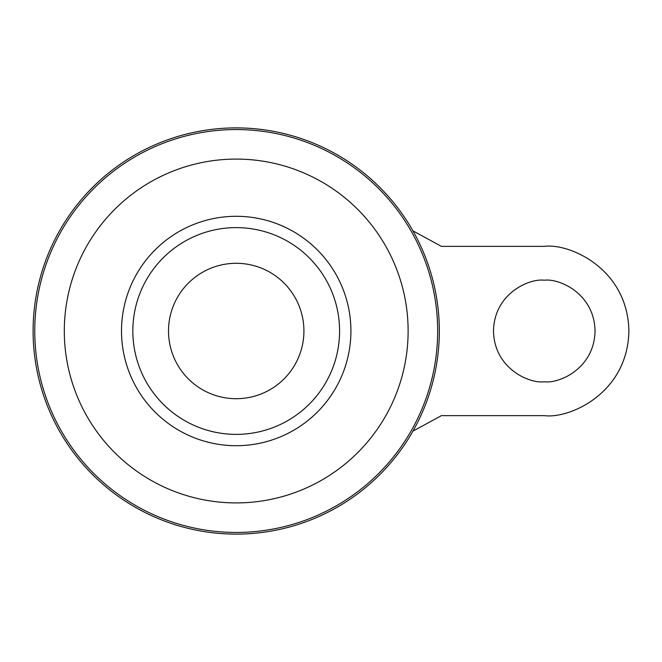 <?xml version="1.0" encoding="UTF-8"?>
<svg xmlns="http://www.w3.org/2000/svg" width="662" height="662" viewBox="0 0 662 662"><rect width="100%" height="100%" fill="white"/><g stroke="black" fill="none" stroke-linecap="round" stroke-linejoin="round"><path stroke-width="0.99" d="M544.272 381.775C529.418 383.819 494.183 368.585 493.488 331C494.183 293.415 529.418 278.181 544.272 280.225C559.125 278.181 594.352 293.415 595.047 331C594.352 368.585 559.125 383.819 544.272 381.775M293.762 295.335A67.706 67.706 0 0 1 293.762 366.665M236.21 263.294A67.706 67.706 0 0 1 303.916 331A67.706 67.706 0 0 1 236.21 398.706A67.706 67.706 0 0 1 168.512 331A67.706 67.706 0 0 1 236.21 263.294M236.21 127.89A203.11 203.11 0 0 1 439.328 331A203.11 203.11 0 0 1 236.21 534.11A203.11 203.11 0 0 1 33.1 331A203.11 203.11 0 0 1 236.21 127.89M132.839 331A103.38 103.38 0 0 1 236.21 227.62A103.38 103.38 0 0 1 339.589 331A103.38 103.38 0 0 1 236.21 434.38A103.38 103.38 0 0 1 132.839 331M178.666 366.665A67.706 67.706 0 0 1 178.666 295.335M412.931 230.864L441.455 246.372L544.272 246.372C569.022 242.971 627.75 268.358 628.9 331C627.75 393.642 569.022 419.029 544.272 415.628L441.455 415.628L412.931 431.136M236.21 129.553A201.447 201.447 0 0 1 437.665 331A201.447 201.447 0 0 1 236.21 532.447A201.447 201.447 0 0 1 34.763 331A201.447 201.447 0 0 1 236.21 129.553M236.21 159.087A171.913 171.913 0 0 1 408.123 331A171.913 171.913 0 0 1 236.21 502.913A171.913 171.913 0 0 1 64.305 331A171.913 171.913 0 0 1 236.21 159.087M236.21 216.292A114.708 114.708 0 0 1 350.918 331A114.708 114.708 0 0 1 236.21 445.708A114.708 114.708 0 0 1 121.51 331A114.708 114.708 0 0 1 236.21 216.292"/></g></svg>
